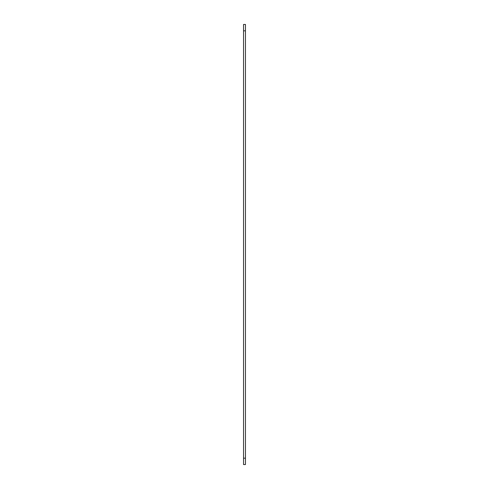 <?xml version="1.0" encoding="UTF-8"?>
<svg xmlns="http://www.w3.org/2000/svg" width="489" height="489" viewBox="0 0 489 489"><rect width="100%" height="100%" fill="white"/><g stroke="black" fill="none" stroke-linecap="round" stroke-linejoin="round"><path stroke-width="0.73" d="M243.54 458.175L243.54 24.45L245.46 24.45L245.46 464.55L243.54 464.55L243.54 458.175L245.46 458.175M243.54 30.825L245.46 30.825"/></g></svg>
